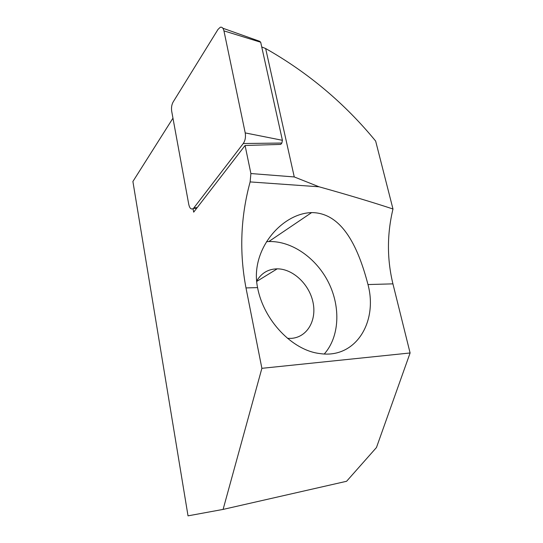 <?xml version="1.0" encoding="UTF-8"?>
<svg xmlns="http://www.w3.org/2000/svg" width="543" height="543" viewBox="0 0 543 543"><rect width="100%" height="100%" fill="white"/><g stroke="black" fill="none" stroke-linecap="round" stroke-linejoin="round"><path stroke-width="0.81" d="M257.579 287.607C249.726 250.255 281.674 213.304 311.628 212.598C343.23 212.68 358.957 249.868 367.984 284.552C378.057 322.074 355.57 359.181 319.684 353.534C292.473 350.411 263.647 320.424 257.579 287.607L245.993 287.926C239.212 252.271 240.59 216.935 250.126 181.919L250.9 173.543L245.076 145.49L280.731 144.411L281.865 143.04L282.408 140.304L260.694 42.239L223.947 30.876C223.234 27.971 221.999 26.783 220.227 27.299L217.987 29.437L173.115 102.03C171.669 104.697 171.194 107.779 171.697 111.281L188.788 204.528C189.738 208.498 191.285 209.815 193.423 208.471L243.264 143.522C245.226 140.576 245.877 137.04 245.226 132.913L223.947 30.876M172.959 118.17L132.899 181.491L188.027 515.85L223.098 509.409L346.597 481.274L376.462 447.527L410.101 352.97L392.928 283.86C386.942 259.113 386.962 234.162 392.983 208.994C372.396 202.22 347.758 194.815 319.053 186.792L250.126 181.919M261.74 46.949L265.656 48.537C308.2 72.681 344.866 103.53 375.654 141.078L392.983 208.994M319.053 186.792L294.258 176.943L250.9 173.543M294.258 176.943L265.656 48.537M410.101 352.97L261.882 368.324L245.993 287.926M223.098 509.409L261.882 368.324M245.076 145.49L193.688 212.157L193.057 208.743M256.642 281.091C261.373 273.095 268.222 269.016 277.201 268.839C292.894 268.792 309.157 284.145 312.958 302.084C316.969 320.01 307.433 337.162 291.53 338.357L287.519 338.35M266.525 241.689L268.819 241.547C291.985 240.8 316.474 258.203 328.61 282.652C340.76 307.087 339.565 336.775 324.286 353.968M222.874 28.236L259.663 41.288L260.694 42.239M392.928 283.86L367.984 284.552M282.408 140.304L245.226 132.913M281.865 143.04L243.264 143.522M197.197 207.609L194.007 207.847M256.676 281.457L277.201 268.839M268.819 241.547L311.628 212.598M196.749 208.186L193.423 208.471"/></g></svg>
